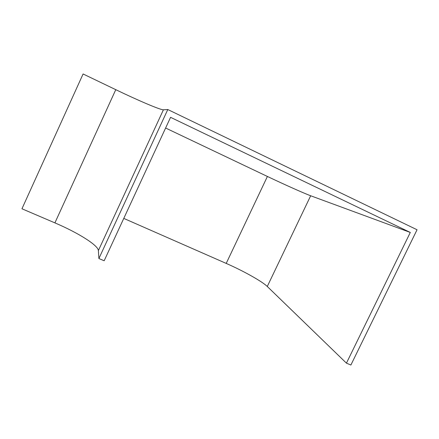 <?xml version="1.0" encoding="UTF-8"?>
<svg xmlns="http://www.w3.org/2000/svg" width="439" height="439" viewBox="0 0 439 439"><rect width="100%" height="100%" fill="white"/><g stroke="black" fill="none" stroke-linecap="round" stroke-linejoin="round"><path stroke-width="0.66" d="M98.896 258.538L98.38 250.576C98.21 245.297 77.862 232.637 54.902 222.88L21.95 208.777L83.092 73.972L115.775 89.677C138.51 100.63 160.647 110.057 163.412 109.794L167.786 109.53L417.05 229.756L350.887 365.029L346.437 363.146L410.3 232.445L170.562 117.328L104.169 260.766L98.896 258.538L167.786 109.53M123.776 218.408L226.211 263.411C243.025 270.753 262.094 281.366 267.28 286.48L346.437 363.146M410.3 232.445L310.669 195.761C304.128 193.369 284.088 184.402 267.4 176.456L165.613 128.023M98.38 250.576L163.412 109.794M54.902 222.88L115.775 89.677M310.669 195.761L267.28 286.48M226.211 263.411L267.4 176.456"/></g></svg>
